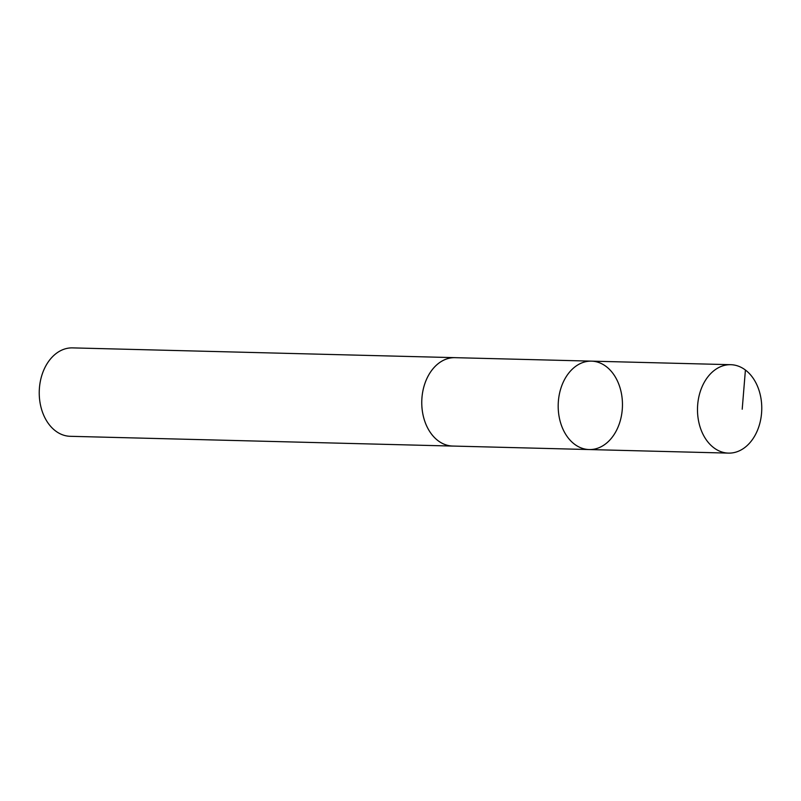 <?xml version="1.0" encoding="UTF-8"?>
<svg xmlns="http://www.w3.org/2000/svg" width="801" height="801" viewBox="0 0 801 801"><rect width="100%" height="100%" fill="white"/><g stroke="black" fill="none" stroke-linecap="round" stroke-linejoin="round"><path stroke-width="1.2" d="M453.596 446.077A44.225 32.13 -88.5 0 1 452.765 446.077A44.205 32.12 -88.5 0 1 422.578 412.475A44.205 32.12 -88.5 0 1 438.858 363.143A44.205 32.12 -88.5 0 1 455.018 357.667L591.458 361.141A44.215 32.13 91.5 0 0 558.207 404.525A44.215 32.13 91.5 0 0 589.196 449.551A44.215 32.13 91.5 0 0 605.366 444.074A44.215 32.13 91.5 0 0 621.646 394.733A44.215 32.13 91.5 0 0 591.458 361.141A44.215 32.13 91.5 0 0 558.207 404.525A44.215 32.13 91.5 0 0 589.196 449.551L728.499 453.116A44.225 32.13 -88.5 0 1 698.302 419.514A44.225 32.13 -88.5 0 1 714.582 370.172A44.225 32.13 -88.5 0 1 730.752 364.695A44.225 32.13 -88.5 0 1 760.95 398.287A44.225 32.13 -88.5 0 1 744.66 447.639A44.225 32.13 -88.5 0 1 728.499 453.116M589.196 449.551L452.765 446.057A44.225 32.13 -88.5 0 1 422.568 412.475A44.225 32.13 -88.5 0 1 438.858 363.133A44.225 32.13 -88.5 0 1 455.018 357.657A44.225 32.13 -88.5 0 1 455.859 357.687M452.765 446.077L70.248 436.305A44.225 32.13 -88.5 0 1 40.05 402.713A44.225 32.13 -88.5 0 1 56.34 353.361A44.225 32.13 -88.5 0 1 72.501 347.884L455.018 357.657M742.207 409.221L745.411 370.032M591.458 361.141L730.752 364.695"/></g></svg>
